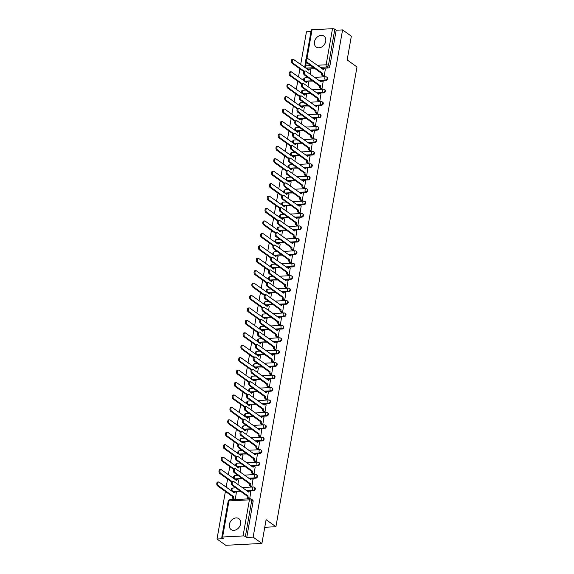 <?xml version="1.0" encoding="UTF-8"?>
<svg xmlns="http://www.w3.org/2000/svg" width="574" height="574" viewBox="0 0 574 574"><rect width="100%" height="100%" fill="white"/><g stroke="black" fill="none" stroke-linecap="round" stroke-linejoin="round"><path stroke-width="0.86" d="M319.288 80.769L325.903 80.425A1.715 1.327 -54.4 0 0 327.632 78.76A1.715 1.327 -54.4 0 0 327.187 77.44L326.699 77.095A1.715 1.327 125.6 0 1 327.144 78.416A1.715 1.327 125.6 0 1 325.422 80.08L318.8 80.425M317.092 93.203L323.714 92.859A1.715 1.327 -54.4 0 0 325.436 91.187A1.715 1.327 -54.4 0 0 324.992 89.867L324.511 89.522A1.715 1.327 125.6 0 1 324.956 90.843A1.715 1.327 125.6 0 1 323.227 92.514L316.611 92.852M314.904 105.63L321.519 105.286A1.715 1.327 -54.4 0 0 323.248 103.621A1.715 1.327 -54.4 0 0 322.803 102.301L322.315 101.95A1.715 1.327 125.6 0 1 322.76 103.27A1.715 1.327 125.6 0 1 321.038 104.942L314.416 105.286M312.708 118.065L319.331 117.72A1.715 1.327 -54.4 0 0 321.053 116.048A1.715 1.327 -54.4 0 0 320.608 114.728L320.127 114.384A1.715 1.327 125.6 0 1 320.572 115.704A1.715 1.327 125.6 0 1 318.843 117.369L312.227 117.713M310.52 130.492L317.135 130.147A1.715 1.327 -54.4 0 0 318.864 128.483A1.715 1.327 -54.4 0 0 318.419 127.163L317.931 126.811A1.715 1.327 125.6 0 1 318.376 128.131A1.715 1.327 125.6 0 1 316.654 129.803L310.032 130.147M308.324 142.919L314.947 142.582A1.715 1.327 -54.4 0 0 316.669 140.91A1.715 1.327 -54.4 0 0 316.224 139.59L315.743 139.245A1.715 1.327 125.6 0 1 316.188 140.565A1.715 1.327 125.6 0 1 314.459 142.23L307.843 142.574M306.136 155.353L312.751 155.009A1.715 1.327 -54.4 0 0 314.48 153.337A1.715 1.327 -54.4 0 0 314.035 152.024L313.548 151.672A1.715 1.327 125.6 0 1 313.992 152.993A1.715 1.327 125.6 0 1 312.27 154.664L305.648 155.002M303.94 167.78L310.563 167.436A1.715 1.327 -54.4 0 0 312.285 165.771A1.715 1.327 -54.4 0 0 311.84 164.451L311.359 164.107A1.715 1.327 125.6 0 1 311.804 165.427A1.715 1.327 125.6 0 1 310.075 167.091L303.459 167.436M301.752 180.214L308.367 179.87A1.715 1.327 -54.4 0 0 310.096 178.198A1.715 1.327 -54.4 0 0 309.651 176.878L309.164 176.534A1.715 1.327 125.6 0 1 309.608 177.854A1.715 1.327 125.6 0 1 307.886 179.518L301.264 179.863M299.563 192.642L306.179 192.297A1.715 1.327 -54.4 0 0 307.901 190.633A1.715 1.327 -54.4 0 0 307.456 189.312L306.975 188.961A1.715 1.327 125.6 0 1 307.42 190.281A1.715 1.327 125.6 0 1 305.691 191.953L299.076 192.297M297.368 205.076L303.983 204.731A1.715 1.327 -54.4 0 0 305.712 203.06A1.715 1.327 -54.4 0 0 305.268 201.739L304.78 201.395A1.715 1.327 125.6 0 1 305.224 202.715A1.715 1.327 125.6 0 1 303.502 204.38L296.88 204.724M295.18 217.503L301.795 217.159A1.715 1.327 -54.4 0 0 303.524 215.494A1.715 1.327 -54.4 0 0 303.072 214.174L302.591 213.822A1.715 1.327 125.6 0 1 303.036 215.142A1.715 1.327 125.6 0 1 301.307 216.814L294.692 217.159M292.984 229.93L299.606 229.593A1.715 1.327 -54.4 0 0 301.328 227.921A1.715 1.327 -54.4 0 0 300.884 226.601L300.396 226.256A1.715 1.327 125.6 0 1 300.848 227.577A1.715 1.327 125.6 0 1 299.119 229.241L292.503 229.586M290.796 242.364L297.411 242.02A1.715 1.327 -54.4 0 0 299.14 240.348A1.715 1.327 -54.4 0 0 298.688 239.028L298.207 238.684A1.715 1.327 125.6 0 1 298.652 240.004A1.715 1.327 125.6 0 1 296.923 241.676L290.308 242.013M288.6 254.791L295.223 254.447A1.715 1.327 -54.4 0 0 296.945 252.782A1.715 1.327 -54.4 0 0 296.5 251.462L296.012 251.118A1.715 1.327 125.6 0 1 296.464 252.431A1.715 1.327 125.6 0 1 294.735 254.103L288.119 254.447M286.412 267.226L293.027 266.881A1.715 1.327 -54.4 0 0 294.756 265.21A1.715 1.327 -54.4 0 0 294.304 263.889L293.823 263.545A1.715 1.327 125.6 0 1 294.268 264.865A1.715 1.327 125.6 0 1 292.546 266.53L285.924 266.874M284.216 279.653L290.839 279.308A1.715 1.327 -54.4 0 0 292.561 277.644A1.715 1.327 -54.4 0 0 292.116 276.324L291.628 275.972A1.715 1.327 125.6 0 1 292.08 277.292A1.715 1.327 125.6 0 1 290.351 278.964L283.735 279.308M282.028 292.08L288.643 291.743A1.715 1.327 -54.4 0 0 290.372 290.071A1.715 1.327 -54.4 0 0 289.927 288.751L289.44 288.406A1.715 1.327 125.6 0 1 289.884 289.727A1.715 1.327 125.6 0 1 288.162 291.391L281.54 291.736M279.832 304.514L286.455 304.17A1.715 1.327 -54.4 0 0 288.177 302.505A1.715 1.327 -54.4 0 0 287.732 301.185L287.251 300.833A1.715 1.327 125.6 0 1 287.696 302.154A1.715 1.327 125.6 0 1 285.967 303.825L279.351 304.17M277.644 316.941L284.259 316.604A1.715 1.327 -54.4 0 0 285.988 314.932A1.715 1.327 -54.4 0 0 285.543 313.612L285.056 313.268A1.715 1.327 125.6 0 1 285.5 314.588A1.715 1.327 125.6 0 1 283.778 316.252L277.156 316.597M275.448 329.376L282.071 329.031A1.715 1.327 -54.4 0 0 283.793 327.359A1.715 1.327 -54.4 0 0 283.348 326.039L282.867 325.695A1.715 1.327 125.6 0 1 283.312 327.015A1.715 1.327 125.6 0 1 281.583 328.687L274.968 329.024M273.26 341.803L279.875 341.458A1.715 1.327 -54.4 0 0 281.604 339.794A1.715 1.327 -54.4 0 0 281.16 338.473L280.672 338.122A1.715 1.327 125.6 0 1 281.117 339.442A1.715 1.327 125.6 0 1 279.394 341.114L272.772 341.458M271.064 354.237L277.687 353.893A1.715 1.327 -54.4 0 0 279.409 352.221A1.715 1.327 -54.4 0 0 278.964 350.901L278.483 350.556A1.715 1.327 125.6 0 1 278.928 351.876A1.715 1.327 125.6 0 1 277.199 353.541L270.584 353.885M268.876 366.664L275.491 366.32A1.715 1.327 -54.4 0 0 277.22 364.655A1.715 1.327 -54.4 0 0 276.776 363.335L276.288 362.983A1.715 1.327 125.6 0 1 276.733 364.303A1.715 1.327 125.6 0 1 275.011 365.975L268.388 366.32M266.68 379.091L273.303 378.754A1.715 1.327 -54.4 0 0 275.025 377.082A1.715 1.327 -54.4 0 0 274.58 375.762L274.099 375.418A1.715 1.327 125.6 0 1 274.544 376.738A1.715 1.327 125.6 0 1 272.815 378.402L266.2 378.747M264.492 391.525L271.107 391.181A1.715 1.327 -54.4 0 0 272.837 389.509A1.715 1.327 -54.4 0 0 272.392 388.196L271.904 387.845A1.715 1.327 125.6 0 1 272.349 389.165A1.715 1.327 125.6 0 1 270.627 390.837L264.004 391.174M262.296 403.953L268.919 403.608A1.715 1.327 -54.4 0 0 270.641 401.944A1.715 1.327 -54.4 0 0 270.196 400.623L269.715 400.279A1.715 1.327 125.6 0 1 270.16 401.599A1.715 1.327 125.6 0 1 268.431 403.264L261.816 403.608M260.108 416.387L266.723 416.042A1.715 1.327 -54.4 0 0 268.453 414.371A1.715 1.327 -54.4 0 0 268.008 413.05L267.52 412.706A1.715 1.327 125.6 0 1 267.965 414.026A1.715 1.327 125.6 0 1 266.243 415.698L259.62 416.035M257.92 428.814L264.535 428.469A1.715 1.327 -54.4 0 0 266.257 426.805A1.715 1.327 -54.4 0 0 265.812 425.485L265.332 425.133A1.715 1.327 125.6 0 1 265.776 426.453A1.715 1.327 125.6 0 1 264.047 428.125L257.432 428.469M255.724 441.248L262.34 440.904A1.715 1.327 -54.4 0 0 264.069 439.232A1.715 1.327 -54.4 0 0 263.624 437.912L263.136 437.567A1.715 1.327 125.6 0 1 263.581 438.888A1.715 1.327 125.6 0 1 261.859 440.552L255.243 440.897M253.536 453.675L260.151 453.331A1.715 1.327 -54.4 0 0 261.88 451.666A1.715 1.327 -54.4 0 0 261.428 450.346L260.948 449.994A1.715 1.327 125.6 0 1 261.392 451.315A1.715 1.327 125.6 0 1 259.663 452.986L253.048 453.331M251.34 466.102L257.963 465.765A1.715 1.327 -54.4 0 0 259.685 464.093A1.715 1.327 -54.4 0 0 259.24 462.773L258.752 462.429A1.715 1.327 125.6 0 1 259.204 463.749A1.715 1.327 125.6 0 1 257.475 465.414L250.86 465.758M249.152 478.537L255.767 478.192A1.715 1.327 -54.4 0 0 257.496 476.52A1.715 1.327 -54.4 0 0 257.044 475.2L256.564 474.856A1.715 1.327 125.6 0 1 257.009 476.176A1.715 1.327 125.6 0 1 255.287 477.848L248.664 478.185M246.956 490.964L253.579 490.619A1.715 1.327 -54.4 0 0 255.301 488.955A1.715 1.327 -54.4 0 0 254.856 487.635L254.368 487.29A1.715 1.327 125.6 0 1 254.82 488.603A1.715 1.327 125.6 0 1 253.091 490.275L246.476 490.619M229.37 524.414A6.694 5.188 -54.4 0 0 231.114 529.565A6.694 5.188 -54.4 0 0 236.797 529.407A6.694 5.188 -54.4 0 0 240.642 523.832A6.694 5.188 -54.4 0 0 238.906 518.688A6.694 5.188 -54.4 0 0 233.223 518.839A6.694 5.188 -54.4 0 0 229.37 524.414M314.459 41.873A6.694 5.188 -54.4 0 0 316.195 47.018A6.694 5.188 -54.4 0 0 321.878 46.867A6.694 5.188 -54.4 0 0 325.731 41.285A6.694 5.188 -54.4 0 0 323.987 36.14A6.694 5.188 -54.4 0 0 318.305 36.291A6.694 5.188 -54.4 0 0 314.459 41.873M310.986 31.541L306.459 31.778L300.676 64.539M299.915 68.851L298.487 76.973M297.727 81.278L296.292 89.4M295.531 93.706L294.103 101.835M293.343 106.14L291.908 114.262M291.154 118.567L289.719 126.696M288.959 131.001L287.524 139.123M286.77 143.428L285.335 151.55M284.575 155.863L283.14 163.985M282.386 168.29L280.951 176.412M280.191 180.717L278.763 188.846M278.003 193.151L276.568 201.273M275.807 205.578L274.379 213.707M273.619 218.012L272.184 226.134M271.423 230.439L269.995 238.562M269.235 242.874L267.8 250.996M267.039 255.301L265.611 263.423M264.851 267.728L263.416 275.857M262.655 280.162L261.227 288.284M260.467 292.589L259.032 300.711M258.271 305.024L256.843 313.146M256.083 317.451L254.648 325.573M253.895 329.878L252.46 338.007M251.699 342.312L250.264 350.434M249.511 354.739L248.076 362.868M247.315 367.173L245.88 375.296M245.127 379.601L243.692 387.723M242.931 392.035L241.496 400.157M240.743 404.462L239.308 412.584M238.547 416.889L237.119 425.018M236.359 429.323L234.924 437.445M234.163 441.75L232.735 449.88M231.975 454.185L230.54 462.307M229.779 466.612L228.352 474.734M227.591 479.046L226.156 487.168M225.395 491.473L217.015 539.022L223.408 538.692L222.045 537.709A1.715 0.567 -170 0 1 221.801 537.336A1.715 0.567 -170 0 1 222.604 537.006L243.053 535.944L249.417 499.846L228.969 500.908L222.604 537.006M261.909 543.427L253.141 537.149L342.578 29.905L351.345 36.184L347.162 59.926L356.985 66.964L275.922 526.717L266.092 519.685L261.909 543.427L225.783 545.3L217.015 539.022M306.143 59L311.237 30.092A1.715 0.567 10 0 1 312.048 29.762L332.497 28.7A1.715 0.567 10 0 1 334.821 29.26L336.185 30.235L329.82 66.333A1.715 1.327 125.6 0 1 328.098 67.997L321.476 68.342M315.162 68.672L307.65 69.059L306.286 68.084A1.715 1.327 125.6 0 1 305.562 67.883L306.932 68.858A1.715 1.327 -54.4 0 0 307.65 69.059M336.185 30.235L342.578 29.905M250.58 498.885A1.715 1.327 125.6 0 1 251.297 499.086A1.715 1.327 125.6 0 1 251.742 500.406L245.378 536.503L246.748 537.479L253.141 537.149M245.378 536.503A1.715 0.567 -170 0 0 243.053 535.944M249.704 498.792L250.809 491.789M235.254 499.545L236.359 492.542M250.795 486.494L251.864 486.53L252.998 479.362M237.909 484.485L238.547 480.108M252.991 474.067L254.052 474.095L255.186 466.935M240.097 472.05L240.743 467.681M255.179 461.632L256.248 461.668L257.382 454.5M242.293 459.623L242.931 455.254M257.374 449.205L258.436 449.234L259.57 442.073M244.481 447.189L245.12 442.819M259.563 436.771L260.632 436.807L261.766 429.639M246.677 434.762L247.315 430.392M261.751 424.344L262.82 424.373L263.954 417.212M248.865 422.335L249.503 417.958M263.947 411.91L265.016 411.945L266.149 404.785M251.053 409.901L251.699 405.531M266.135 399.482L267.204 399.518L268.338 392.351M253.249 397.473L253.887 393.104M268.331 387.055L269.4 387.084L270.533 379.923M255.437 385.039L256.083 380.67M270.519 374.621L271.588 374.657L272.722 367.489M257.633 372.612L258.271 368.243M272.715 362.194L273.784 362.223L274.917 355.062M259.821 360.185L260.467 355.808M274.903 349.76L275.972 349.796L277.106 342.628M262.017 347.751L262.655 343.381M277.099 337.333L278.168 337.368L279.301 330.201M264.205 335.324L264.851 330.947M279.287 324.906L280.356 324.934L281.49 317.774M266.401 322.889L267.039 318.52M281.482 312.471L282.552 312.507L283.685 305.339M268.589 310.462L269.235 306.093M283.671 300.044L284.74 300.073L285.874 292.912M270.784 298.028L271.423 293.658M285.866 287.61L286.935 287.646L288.069 280.478M272.973 285.601L273.619 281.231M288.055 275.183L289.124 275.211L290.257 268.051M275.168 273.174L275.807 268.797M290.25 262.748L291.312 262.784L292.453 255.617M277.357 260.74L278.003 256.37M292.439 250.321L293.508 250.357L294.641 243.189M279.552 248.312L280.191 243.936M294.634 237.894L295.696 237.923L296.83 230.762M281.741 235.878L282.379 231.509M296.823 225.46L297.892 225.496L299.025 218.328M283.936 223.451L284.575 219.081M299.018 213.033L300.08 213.062L301.214 205.901M286.125 211.017L286.763 206.647M301.207 200.599L302.276 200.635L303.409 193.467M288.32 198.59L288.959 194.22M303.395 188.172L304.464 188.2L305.598 181.04M290.509 186.163L291.147 181.786M305.59 175.737L306.659 175.773L307.793 168.613M292.697 173.728L293.343 169.359M307.779 163.31L308.848 163.346L309.982 156.178M294.892 161.301L295.531 156.932M309.974 150.883L311.043 150.912L312.177 143.751M297.081 148.867L297.727 144.497M312.163 138.449L313.232 138.485L314.365 131.317M299.276 136.44L299.915 132.07M314.358 126.022L315.427 126.05L316.561 118.89M301.465 124.013L302.111 119.636M316.547 113.587L317.616 113.623L318.749 106.455M303.66 111.578L304.299 107.209M318.742 101.16L319.811 101.196L320.945 94.028M305.849 99.151L306.494 94.775M320.931 88.733L322 88.762L323.133 81.601M308.044 86.717L308.683 82.347M323.126 76.299L324.195 76.335L325.329 69.167M312.974 81.099L304.973 81.142A1.715 1.327 125.6 0 1 304.256 80.941L304.737 81.293A1.715 1.327 -54.4 0 0 305.454 81.486M310.778 93.526L302.778 93.569A1.715 1.327 125.6 0 1 302.06 93.375L302.548 93.72A1.715 1.327 -54.4 0 0 303.266 93.921M308.59 105.96L300.589 106.003A1.715 1.327 125.6 0 1 299.872 105.803L300.353 106.147A1.715 1.327 -54.4 0 0 301.07 106.348M306.394 118.388L298.394 118.431A1.715 1.327 125.6 0 1 297.676 118.23L298.164 118.581A1.715 1.327 -54.4 0 0 298.882 118.782M304.206 130.822L296.206 130.865A1.715 1.327 125.6 0 1 295.488 130.664L295.969 131.008A1.715 1.327 -54.4 0 0 296.693 131.209M302.01 143.249L294.01 143.292A1.715 1.327 125.6 0 1 293.292 143.091L293.78 143.443A1.715 1.327 -54.4 0 0 294.498 143.636M299.822 155.676L291.822 155.719A1.715 1.327 125.6 0 1 291.104 155.525L291.592 155.87A1.715 1.327 -54.4 0 0 292.31 156.071M297.626 168.11L289.633 168.153A1.715 1.327 125.6 0 1 288.909 167.952L289.396 168.304A1.715 1.327 -54.4 0 0 290.114 168.498M295.438 180.537L287.438 180.58A1.715 1.327 125.6 0 1 286.72 180.387L287.208 180.731A1.715 1.327 -54.4 0 0 287.926 180.932M293.249 192.972L285.249 193.015A1.715 1.327 125.6 0 1 284.532 192.814L285.013 193.158A1.715 1.327 -54.4 0 0 285.73 193.359M291.054 205.399L283.054 205.442A1.715 1.327 125.6 0 1 282.336 205.241L282.824 205.592A1.715 1.327 -54.4 0 0 283.542 205.786M288.866 217.833L280.865 217.876A1.715 1.327 125.6 0 1 280.148 217.675L280.629 218.02A1.715 1.327 -54.4 0 0 281.346 218.22M286.67 230.26L278.67 230.303A1.715 1.327 125.6 0 1 277.952 230.102L278.44 230.454A1.715 1.327 -54.4 0 0 279.158 230.648M284.482 242.687L276.481 242.73A1.715 1.327 125.6 0 1 275.764 242.537L276.245 242.881A1.715 1.327 -54.4 0 0 276.962 243.082M282.286 255.121L274.286 255.165A1.715 1.327 125.6 0 1 273.568 254.964L274.056 255.308A1.715 1.327 -54.4 0 0 274.774 255.509M280.098 267.549L272.098 267.592A1.715 1.327 125.6 0 1 271.38 267.398L271.861 267.742A1.715 1.327 -54.4 0 0 272.578 267.943M277.902 279.983L269.902 280.026A1.715 1.327 125.6 0 1 269.184 279.825L269.672 280.169A1.715 1.327 -54.4 0 0 270.39 280.37M275.714 292.41L267.714 292.453A1.715 1.327 125.6 0 1 266.996 292.252L267.477 292.604A1.715 1.327 -54.4 0 0 268.194 292.797M273.518 304.844L265.518 304.88A1.715 1.327 125.6 0 1 264.801 304.686L265.288 305.031A1.715 1.327 -54.4 0 0 266.006 305.232M271.33 317.271L263.33 317.314A1.715 1.327 125.6 0 1 262.612 317.113L263.093 317.465A1.715 1.327 -54.4 0 0 263.81 317.659M269.134 329.698L261.134 329.741A1.715 1.327 125.6 0 1 260.417 329.548L260.905 329.892A1.715 1.327 -54.4 0 0 261.622 330.093M266.946 342.133L258.946 342.176A1.715 1.327 125.6 0 1 258.228 341.975L258.709 342.319A1.715 1.327 -54.4 0 0 259.426 342.52M264.75 354.56L256.75 354.603A1.715 1.327 125.6 0 1 256.033 354.402L256.521 354.754A1.715 1.327 -54.4 0 0 257.238 354.954M262.562 366.994L254.562 367.037A1.715 1.327 125.6 0 1 253.844 366.836L254.325 367.181A1.715 1.327 -54.4 0 0 255.05 367.382M260.366 379.421L252.373 379.464A1.715 1.327 125.6 0 1 251.649 379.263L252.137 379.615A1.715 1.327 -54.4 0 0 252.854 379.809M258.178 391.848L250.178 391.891A1.715 1.327 125.6 0 1 249.46 391.698L249.948 392.042A1.715 1.327 -54.4 0 0 250.666 392.243M255.982 404.283L247.99 404.326A1.715 1.327 125.6 0 1 247.272 404.125L247.753 404.476A1.715 1.327 -54.4 0 0 248.47 404.67M253.794 416.71L245.794 416.753A1.715 1.327 125.6 0 1 245.076 416.559L245.564 416.903A1.715 1.327 -54.4 0 0 246.282 417.104M251.606 429.144L243.606 429.187A1.715 1.327 125.6 0 1 242.888 428.986L243.369 429.33A1.715 1.327 -54.4 0 0 244.086 429.531M249.41 441.571L241.41 441.614A1.715 1.327 125.6 0 1 240.693 441.413L241.18 441.765A1.715 1.327 -54.4 0 0 241.898 441.958M247.222 454.005L239.222 454.048A1.715 1.327 125.6 0 1 238.504 453.847L238.985 454.192A1.715 1.327 -54.4 0 0 239.702 454.393M245.026 466.432L237.026 466.475A1.715 1.327 125.6 0 1 236.309 466.275L236.797 466.626A1.715 1.327 -54.4 0 0 237.514 466.82M242.838 478.86L234.838 478.903A1.715 1.327 125.6 0 1 234.12 478.709L234.601 479.053A1.715 1.327 -54.4 0 0 235.318 479.254M240.642 491.294L232.642 491.337A1.715 1.327 125.6 0 1 231.925 491.136L232.413 491.48A1.715 1.327 -54.4 0 0 233.13 491.681M264.75 527.298L275.922 526.717M310.233 74.29L310.878 69.92M246.748 537.479L253.112 501.382A1.715 1.327 -54.4 0 0 252.66 500.062L251.297 499.086A1.715 1.715 0 0 0 250.214 498.77L229.765 499.825A1.715 1.715 0 0 0 228.165 501.246L221.801 537.336M250.924 491.875L249.934 491.165A1.715 0.918 87 0 0 249.561 491.05A1.715 0.918 87 0 0 248.772 492.126L233.546 481.364A1.973 1.062 87 0 0 233.123 481.227A1.973 1.062 87 0 0 232.169 482.856A1.973 1.062 87 0 0 232.901 485.03L248.083 496.036A1.715 0.918 87 0 0 248.678 498.261L247.746 498.304A1.715 0.918 -93 0 1 247.143 496.079L231.961 485.073A1.973 1.062 -93 0 1 231.229 482.899A1.973 1.062 -93 0 1 232.183 481.27L233.123 481.227M248.506 498.856L247.746 498.304M247.968 491.688A1.715 0.918 -93 0 1 248.621 491.093L249.561 491.05M249.446 498.806L248.678 498.261M248.104 495.914L247.164 495.965M234.056 499.602L233.295 499.057A1.715 0.918 -93 0 1 232.692 496.833L233.632 496.783A1.715 0.918 87 0 0 234.235 499.007L234.996 499.559M236.474 492.621L235.483 491.918A1.715 0.918 87 0 0 235.11 491.796A1.715 0.918 87 0 0 234.321 492.879L219.096 482.11A1.973 1.062 87 0 0 218.672 481.973A1.973 1.062 87 0 0 217.718 483.602A1.973 1.062 87 0 0 218.45 485.776L233.654 496.661M232.714 496.711L217.51 485.826A1.973 1.062 -93 0 1 216.778 483.652A1.973 1.062 -93 0 1 217.733 482.024L218.672 481.973M233.518 492.442A1.715 0.918 -93 0 1 234.17 491.846L235.11 491.796M253.112 479.448L252.122 478.738A1.715 0.918 87 0 0 251.756 478.616A1.715 0.918 87 0 0 250.96 479.699L235.742 468.929A1.973 1.062 87 0 0 235.318 468.793A1.973 1.062 87 0 0 234.357 470.422A1.973 1.062 87 0 0 235.096 472.596L250.271 483.602A1.715 0.918 87 0 0 250.874 485.826L249.934 485.877A1.715 0.918 -93 0 1 249.331 483.652L234.156 472.646A1.973 1.062 -93 0 1 233.424 470.472A1.973 1.062 -93 0 1 234.379 468.843L235.318 468.793M250.91 486.573L249.934 485.877M250.164 479.261A1.715 0.918 -93 0 1 250.816 478.666L251.756 478.616M251.85 486.53L250.874 485.826M250.293 483.48L249.353 483.53M255.308 467.014L254.318 466.303A1.715 0.918 87 0 0 253.945 466.188A1.715 0.918 87 0 0 253.156 467.272L237.93 456.502A1.973 1.062 87 0 0 237.507 456.366A1.973 1.062 87 0 0 236.553 457.995A1.973 1.062 87 0 0 237.284 460.169L252.467 471.175A1.715 0.918 87 0 0 253.062 473.399L252.129 473.45A1.715 0.918 -93 0 1 251.527 471.225L236.344 460.219A1.973 1.062 -93 0 1 235.613 458.038A1.973 1.062 -93 0 1 236.567 456.416L237.507 456.366M253.105 474.146L252.129 473.45M252.352 466.834A1.715 0.918 -93 0 1 253.005 466.239L253.945 466.188M254.045 474.095L253.062 473.399M252.488 471.053L251.548 471.103M257.496 454.586L256.506 453.876A1.715 0.918 87 0 0 256.14 453.754A1.715 0.918 87 0 0 255.344 454.838L240.126 444.075A1.973 1.062 87 0 0 239.702 443.932A1.973 1.062 87 0 0 238.741 445.56A1.973 1.062 87 0 0 239.48 447.734L254.655 458.741A1.715 0.918 87 0 0 255.258 460.965L254.318 461.015A1.715 0.918 -93 0 1 253.715 458.791L238.54 447.785A1.973 1.062 -93 0 1 237.801 445.611A1.973 1.062 -93 0 1 238.762 443.982L239.702 443.932M255.294 461.718L254.318 461.015M254.547 454.4A1.715 0.918 -93 0 1 255.2 453.804L256.14 453.754M256.234 461.668L255.258 460.965M254.677 458.626L253.737 458.669M238.662 480.194L237.672 479.484A1.715 0.918 87 0 0 237.306 479.369A1.715 0.918 87 0 0 236.51 480.445L221.291 469.683A1.973 1.062 87 0 0 220.868 469.546A1.973 1.062 87 0 0 219.907 471.175A1.973 1.062 87 0 0 220.646 473.349L231.867 481.385M231.494 481.837L219.706 473.392A1.973 1.062 -93 0 1 218.974 471.218A1.973 1.062 -93 0 1 219.928 469.589L220.868 469.546M235.713 480.007A1.715 0.918 -93 0 1 236.366 479.412L237.306 479.369M240.858 467.767L239.867 467.057A1.715 0.918 87 0 0 239.494 466.935A1.715 0.918 87 0 0 238.705 468.018L223.48 457.248A1.973 1.062 87 0 0 223.056 457.112A1.973 1.062 87 0 0 222.102 458.741A1.973 1.062 87 0 0 222.834 460.915L234.056 468.951M233.683 469.41L221.894 460.965A1.973 1.062 -93 0 1 221.162 458.791A1.973 1.062 -93 0 1 222.116 457.162L223.056 457.112M237.901 467.58A1.715 0.918 -93 0 1 238.554 466.985L239.494 466.935M243.046 455.333L242.056 454.622A1.715 0.918 87 0 0 241.69 454.508A1.715 0.918 87 0 0 240.893 455.591L225.675 444.821A1.973 1.062 87 0 0 225.252 444.685A1.973 1.062 87 0 0 224.291 446.314A1.973 1.062 87 0 0 225.03 448.488L236.251 456.524M235.878 456.976L224.09 448.538A1.973 1.062 -93 0 1 223.358 446.357A1.973 1.062 -93 0 1 224.312 444.735L225.252 444.685M240.097 455.153A1.715 0.918 -93 0 1 240.75 454.558L241.69 454.508M259.685 442.152L258.702 441.449A1.715 0.918 87 0 0 258.329 441.327A1.715 0.918 87 0 0 257.539 442.411L242.314 431.641A1.973 1.062 87 0 0 241.891 431.505A1.973 1.062 87 0 0 240.937 433.133A1.973 1.062 87 0 0 241.668 435.307L256.851 446.314A1.715 0.918 87 0 0 257.446 448.538L256.506 448.588A1.715 0.918 -93 0 1 255.911 446.364L240.728 435.357A1.973 1.062 -93 0 1 239.997 433.183A1.973 1.062 -93 0 1 240.951 431.555L241.891 431.505M257.489 449.284L256.506 448.588M256.736 441.973A1.715 0.918 -93 0 1 257.389 441.377L258.329 441.327M258.422 449.234L257.446 448.538M256.872 446.192L255.932 446.242M261.88 429.725L260.89 429.015A1.715 0.918 87 0 0 260.524 428.893A1.715 0.918 87 0 0 259.728 429.976L244.51 419.214A1.973 1.062 87 0 0 244.086 419.077A1.973 1.062 87 0 0 243.125 420.699A1.973 1.062 87 0 0 243.864 422.88L259.039 433.879A1.715 0.918 87 0 0 259.642 436.111L258.702 436.154A1.715 0.918 -93 0 1 258.099 433.93L242.924 422.923A1.973 1.062 -93 0 1 242.185 420.749A1.973 1.062 -93 0 1 243.146 419.12L244.086 419.077M259.678 436.857L258.702 436.154M258.931 429.539A1.715 0.918 -93 0 1 259.584 428.943L260.524 428.893M260.618 436.807L259.642 436.111M259.061 433.765L258.121 433.815M245.234 442.906L244.251 442.195A1.715 0.918 87 0 0 243.878 442.073A1.715 0.918 87 0 0 243.089 443.157L227.864 432.394A1.973 1.062 87 0 0 227.44 432.251A1.973 1.062 87 0 0 226.486 433.879A1.973 1.062 87 0 0 227.218 436.053L238.44 444.097M238.067 444.549L226.278 436.104A1.973 1.062 -93 0 1 225.546 433.93A1.973 1.062 -93 0 1 226.5 432.301L227.44 432.251M242.285 442.719A1.715 0.918 -93 0 1 242.938 442.124L243.878 442.073M247.43 430.471L246.44 429.768A1.715 0.918 87 0 0 246.074 429.646A1.715 0.918 87 0 0 245.277 430.73L230.059 419.96A1.973 1.062 87 0 0 229.636 419.824A1.973 1.062 87 0 0 228.674 421.452A1.973 1.062 87 0 0 229.413 423.626L240.635 431.662M240.262 432.114L228.474 423.677A1.973 1.062 -93 0 1 227.734 421.503A1.973 1.062 -93 0 1 228.696 419.874L229.636 419.824M244.481 430.292A1.715 0.918 -93 0 1 245.134 429.696L246.074 429.646M264.069 417.291L263.086 416.588A1.715 0.918 87 0 0 262.713 416.466A1.715 0.918 87 0 0 261.923 417.549L246.698 406.779A1.973 1.062 87 0 0 246.275 406.643A1.973 1.062 87 0 0 245.32 408.272A1.973 1.062 87 0 0 246.052 410.446L261.235 421.452A1.715 0.918 87 0 0 261.83 423.677L260.89 423.727A1.715 0.918 -93 0 1 260.295 421.503L245.112 410.496A1.973 1.062 -93 0 1 244.381 408.322A1.973 1.062 -93 0 1 245.335 406.693L246.275 406.643M261.873 424.423L260.89 423.727M261.12 417.111A1.715 0.918 -93 0 1 261.773 416.516L262.713 416.466M262.806 424.38L261.83 423.677M261.256 421.33L260.316 421.381M266.264 404.864L265.274 404.153A1.715 0.918 87 0 0 264.908 404.039A1.715 0.918 87 0 0 264.112 405.115L248.894 394.352A1.973 1.062 87 0 0 248.463 394.216A1.973 1.062 87 0 0 247.509 395.845A1.973 1.062 87 0 0 248.248 398.019L263.423 409.025A1.715 0.918 87 0 0 264.026 411.249L263.086 411.293A1.715 0.918 -93 0 1 262.483 409.068L247.308 398.062A1.973 1.062 -93 0 1 246.569 395.888A1.973 1.062 -93 0 1 247.53 394.259L248.463 394.216M264.062 411.996L263.086 411.293M263.315 404.677A1.715 0.918 -93 0 1 263.968 404.082L264.908 404.039M265.001 411.945L264.026 411.249M263.444 408.903L262.505 408.953M268.453 392.437L267.47 391.726A1.715 0.918 87 0 0 267.097 391.604A1.715 0.918 87 0 0 266.307 392.688L251.082 381.918A1.973 1.062 87 0 0 250.659 381.782A1.973 1.062 87 0 0 249.704 383.41A1.973 1.062 87 0 0 250.436 385.584L265.618 396.591A1.715 0.918 87 0 0 266.214 398.815L265.274 398.865A1.715 0.918 -93 0 1 264.679 396.641L249.496 385.635A1.973 1.062 -93 0 1 248.764 383.461A1.973 1.062 -93 0 1 249.719 381.832L250.659 381.782M266.25 399.569L265.274 398.865M265.504 392.25A1.715 0.918 -93 0 1 266.157 391.655L267.097 391.604M267.19 399.518L266.214 398.815M265.64 396.476L264.7 396.519M270.648 380.002L269.658 379.292A1.715 0.918 87 0 0 269.285 379.177A1.715 0.918 87 0 0 268.496 380.261L253.278 369.491A1.973 1.062 87 0 0 252.847 369.355A1.973 1.062 87 0 0 251.893 370.983A1.973 1.062 87 0 0 252.632 373.157L267.807 384.164A1.715 0.918 87 0 0 268.41 386.388L267.47 386.438A1.715 0.918 -93 0 1 266.867 384.214L251.692 373.208A1.973 1.062 -93 0 1 250.953 371.034A1.973 1.062 -93 0 1 251.907 369.405L252.847 369.355M268.445 387.134L267.47 386.438M267.699 379.823A1.715 0.918 -93 0 1 268.352 379.227L269.285 379.177M269.385 387.084L268.41 386.388M267.828 384.042L266.888 384.092M272.837 367.575L271.846 366.865A1.715 0.918 87 0 0 271.48 366.743A1.715 0.918 87 0 0 270.691 367.826L255.466 357.064A1.973 1.062 87 0 0 255.043 356.92A1.973 1.062 87 0 0 254.088 358.549A1.973 1.062 87 0 0 254.82 360.723L270.002 371.73A1.715 0.918 87 0 0 270.598 373.954L269.658 374.004A1.715 0.918 -93 0 1 269.062 371.78L253.88 360.773A1.973 1.062 -93 0 1 253.148 358.599A1.973 1.062 -93 0 1 254.103 356.971L255.043 356.92M270.634 374.707L269.658 374.004M269.888 367.389A1.715 0.918 -93 0 1 270.541 366.793L271.48 366.743M271.574 374.657L270.598 373.954M270.017 371.615L269.084 371.658M275.032 355.141L274.042 354.438A1.715 0.918 87 0 0 273.669 354.316A1.715 0.918 87 0 0 272.88 355.399L257.661 344.63A1.973 1.062 87 0 0 257.231 344.493A1.973 1.062 87 0 0 256.277 346.122A1.973 1.062 87 0 0 257.016 348.296L272.191 359.302A1.715 0.918 87 0 0 272.793 361.527L271.854 361.577A1.715 0.918 -93 0 1 271.251 359.353L256.076 348.346A1.973 1.062 -93 0 1 255.337 346.172A1.973 1.062 -93 0 1 256.291 344.543L257.231 344.493M272.829 362.273L271.854 361.577M272.083 354.962A1.715 0.918 -93 0 1 272.729 354.366L273.669 354.316M273.769 362.223L272.793 361.527M272.212 359.181L271.272 359.231M277.22 342.714L276.23 342.004A1.715 0.918 87 0 0 275.864 341.889A1.715 0.918 87 0 0 275.068 342.965L259.85 332.202A1.973 1.062 87 0 0 259.426 332.066A1.973 1.062 87 0 0 258.472 333.688A1.973 1.062 87 0 0 259.204 335.869L274.386 346.875A1.715 0.918 87 0 0 274.982 349.1L274.042 349.143A1.715 0.918 -93 0 1 273.446 346.918L258.264 335.912A1.973 1.062 -93 0 1 257.532 333.738A1.973 1.062 -93 0 1 258.487 332.109L259.426 332.066M275.018 349.846L274.042 349.143M274.272 342.527A1.715 0.918 -93 0 1 274.924 341.932L275.864 341.889M275.958 349.796L274.982 349.1M274.401 346.753L273.468 346.804M279.416 330.28L278.426 329.576A1.715 0.918 87 0 0 278.053 329.454A1.715 0.918 87 0 0 277.264 330.538L262.045 319.768A1.973 1.062 87 0 0 261.615 319.632A1.973 1.062 87 0 0 260.661 321.261A1.973 1.062 87 0 0 261.392 323.435L276.575 334.441A1.715 0.918 87 0 0 277.177 336.665L276.238 336.716A1.715 0.918 -93 0 1 275.635 334.491L260.46 323.485A1.973 1.062 -93 0 1 259.721 321.311A1.973 1.062 -93 0 1 260.675 319.682L261.615 319.632M277.213 337.412L276.238 336.716M276.467 330.1A1.715 0.918 -93 0 1 277.113 329.505L278.053 329.454M278.153 337.368L277.177 336.665M276.596 334.319L275.656 334.369M249.618 418.044L248.635 417.334A1.715 0.918 87 0 0 248.262 417.212A1.715 0.918 87 0 0 247.473 418.295L232.248 407.533A1.973 1.062 87 0 0 231.824 407.397A1.973 1.062 87 0 0 230.87 409.018A1.973 1.062 87 0 0 231.602 411.199L242.824 419.235M242.45 419.687L230.662 411.242A1.973 1.062 -93 0 1 229.93 409.068A1.973 1.062 -93 0 1 230.884 407.44L231.824 407.397M246.669 417.858A1.715 0.918 -93 0 1 247.322 417.262L248.262 417.212M251.814 405.61L250.824 404.907A1.715 0.918 87 0 0 250.458 404.785A1.715 0.918 87 0 0 249.661 405.868L234.443 395.099A1.973 1.062 87 0 0 234.013 394.962A1.973 1.062 87 0 0 233.058 396.591A1.973 1.062 87 0 0 233.797 398.765L245.019 406.801M244.639 407.253L232.857 398.815A1.973 1.062 -93 0 1 232.118 396.641A1.973 1.062 -93 0 1 233.08 395.012L234.013 394.962M248.865 405.431A1.715 0.918 -93 0 1 249.518 404.835L250.458 404.785M254.002 393.183L253.019 392.473A1.715 0.918 87 0 0 252.646 392.358A1.715 0.918 87 0 0 251.857 393.434L236.632 382.671A1.973 1.062 87 0 0 236.208 382.535A1.973 1.062 87 0 0 235.254 384.164A1.973 1.062 87 0 0 235.986 386.338L247.207 394.374M246.834 394.826L235.046 386.388A1.973 1.062 -93 0 1 234.314 384.207A1.973 1.062 -93 0 1 235.268 382.578L236.208 382.535M251.053 392.996A1.715 0.918 -93 0 1 251.706 392.401L252.646 392.358M256.198 380.756L255.208 380.045A1.715 0.918 87 0 0 254.834 379.923A1.715 0.918 87 0 0 254.045 381.007L238.827 370.237A1.973 1.062 87 0 0 238.397 370.101A1.973 1.062 87 0 0 237.442 371.73A1.973 1.062 87 0 0 238.181 373.904L249.403 381.94M249.023 382.399L237.241 373.954A1.973 1.062 -93 0 1 236.502 371.78A1.973 1.062 -93 0 1 237.464 370.151L238.397 370.101M253.249 380.569A1.715 0.918 -93 0 1 253.902 379.974L254.834 379.923M258.386 368.321L257.403 367.611A1.715 0.918 87 0 0 257.03 367.496A1.715 0.918 87 0 0 256.241 368.58L241.015 357.81A1.973 1.062 87 0 0 240.592 357.674A1.973 1.062 87 0 0 239.638 359.302A1.973 1.062 87 0 0 240.37 361.477L251.591 369.512M251.218 369.965L239.43 361.527A1.973 1.062 -93 0 1 238.698 359.353A1.973 1.062 -93 0 1 239.652 357.724L240.592 357.674M255.437 368.142A1.715 0.918 -93 0 1 256.09 367.547L257.03 367.496M260.582 355.894L259.591 355.184A1.715 0.918 87 0 0 259.218 355.062A1.715 0.918 87 0 0 258.429 356.145L243.211 345.383A1.973 1.062 87 0 0 242.78 345.239A1.973 1.062 87 0 0 241.826 346.868A1.973 1.062 87 0 0 242.565 349.042L253.787 357.085M253.407 357.537L241.625 349.092A1.973 1.062 -93 0 1 240.886 346.918A1.973 1.062 -93 0 1 241.841 345.29L242.78 345.239M257.633 355.708A1.715 0.918 -93 0 1 258.286 355.112L259.218 355.062M262.77 343.46L261.78 342.757A1.715 0.918 87 0 0 261.414 342.635A1.715 0.918 87 0 0 260.618 343.718L245.399 332.949A1.973 1.062 87 0 0 244.976 332.812A1.973 1.062 87 0 0 244.022 334.441A1.973 1.062 87 0 0 244.754 336.615L255.975 344.651M255.602 345.103L243.814 336.665A1.973 1.062 -93 0 1 243.082 334.491A1.973 1.062 -93 0 1 244.036 332.863L244.976 332.812M259.821 343.281A1.715 0.918 -93 0 1 260.474 342.685L261.414 342.635M264.966 331.033L263.975 330.323A1.715 0.918 87 0 0 263.602 330.208A1.715 0.918 87 0 0 262.813 331.284L247.595 320.522A1.973 1.062 87 0 0 247.164 320.385A1.973 1.062 87 0 0 246.21 322.007A1.973 1.062 87 0 0 246.949 324.188L258.171 332.224M257.791 332.676L246.009 324.231A1.973 1.062 -93 0 1 245.27 322.057A1.973 1.062 -93 0 1 246.224 320.428L247.164 320.385M262.017 330.846A1.715 0.918 -93 0 1 262.662 330.251L263.602 330.208M281.604 317.853L280.614 317.142A1.715 0.918 87 0 0 280.248 317.027A1.715 0.918 87 0 0 279.452 318.111L264.234 307.341A1.973 1.062 87 0 0 263.81 307.205A1.973 1.062 87 0 0 262.856 308.834A1.973 1.062 87 0 0 263.588 311.008L278.763 322.014A1.715 0.918 87 0 0 279.366 324.238L278.426 324.288A1.715 0.918 -93 0 1 277.83 322.057L262.648 311.058A1.973 1.062 -93 0 1 261.916 308.877A1.973 1.062 -93 0 1 262.87 307.255L263.81 307.205M279.402 324.984L278.426 324.288M278.655 317.673A1.715 0.918 -93 0 1 279.308 317.07L280.248 317.027M280.342 324.934L279.366 324.238M278.785 321.892L277.845 321.942M283.8 305.425L282.81 304.715A1.715 0.918 87 0 0 282.437 304.593A1.715 0.918 87 0 0 281.647 305.677L266.429 294.907A1.973 1.062 87 0 0 265.999 294.771A1.973 1.062 87 0 0 265.044 296.399A1.973 1.062 87 0 0 265.776 298.573L280.959 309.58A1.715 0.918 87 0 0 281.561 311.804L280.621 311.854A1.715 0.918 -93 0 1 280.019 309.63L264.844 298.623A1.973 1.062 -93 0 1 264.105 296.449A1.973 1.062 -93 0 1 265.059 294.821L265.999 294.771M281.597 312.557L280.621 311.854M280.851 305.239A1.715 0.918 -93 0 1 281.497 304.643L282.437 304.593M282.537 312.507L281.561 311.804M280.98 309.465L280.04 309.508M285.988 292.991L284.998 292.288A1.715 0.918 87 0 0 284.632 292.166A1.715 0.918 87 0 0 283.836 293.249L268.618 282.48A1.973 1.062 87 0 0 268.194 282.343A1.973 1.062 87 0 0 267.24 283.972A1.973 1.062 87 0 0 267.972 286.146L283.147 297.153A1.715 0.918 87 0 0 283.75 299.377L282.81 299.427A1.715 0.918 -93 0 1 282.207 297.203L267.032 286.196A1.973 1.062 -93 0 1 266.3 284.022A1.973 1.062 -93 0 1 267.254 282.394L268.194 282.343M283.786 300.123L282.81 299.427M283.039 292.812A1.715 0.918 -93 0 1 283.692 292.216L284.632 292.166M284.726 300.073L283.75 299.377M283.169 297.031L282.229 297.081M288.184 280.564L287.194 279.854A1.715 0.918 87 0 0 286.821 279.732A1.715 0.918 87 0 0 286.031 280.815L270.806 270.053A1.973 1.062 87 0 0 270.383 269.909A1.973 1.062 87 0 0 269.428 271.538A1.973 1.062 87 0 0 270.16 273.712L285.343 284.718A1.715 0.918 87 0 0 285.945 286.943L285.005 286.993A1.715 0.918 -93 0 1 284.403 284.769L269.22 273.762A1.973 1.062 -93 0 1 268.488 271.588A1.973 1.062 -93 0 1 269.443 269.959L270.383 269.909M285.981 287.696L285.005 286.993M285.228 280.377A1.715 0.918 -93 0 1 285.881 279.782L286.821 279.732M286.921 287.646L285.945 286.943M285.364 284.604L284.424 284.654M290.372 268.13L289.382 267.427A1.715 0.918 87 0 0 289.016 267.305A1.715 0.918 87 0 0 288.22 268.388L273.002 257.618A1.973 1.062 87 0 0 272.578 257.482A1.973 1.062 87 0 0 271.617 259.111A1.973 1.062 87 0 0 272.356 261.285L287.531 272.291A1.715 0.918 87 0 0 288.134 274.516L287.194 274.566A1.715 0.918 -93 0 1 286.591 272.341L271.416 261.335A1.973 1.062 -93 0 1 270.684 259.161A1.973 1.062 -93 0 1 271.638 257.532L272.578 257.482M288.17 275.262L287.194 274.566M287.423 267.95A1.715 0.918 -93 0 1 288.076 267.355L289.016 267.305M289.109 275.219L288.134 274.516M287.552 272.169L286.613 272.219M292.568 255.703L291.578 254.992A1.715 0.918 87 0 0 291.205 254.878A1.715 0.918 87 0 0 290.415 255.954L275.19 245.191A1.973 1.062 87 0 0 274.767 245.055A1.973 1.062 87 0 0 273.812 246.684A1.973 1.062 87 0 0 274.544 248.858L289.727 259.864A1.715 0.918 87 0 0 290.322 262.088L289.389 262.131A1.715 0.918 -93 0 1 288.787 259.907L273.604 248.901A1.973 1.062 -93 0 1 272.872 246.727A1.973 1.062 -93 0 1 273.827 245.098L274.767 245.055M290.365 262.835L289.389 262.131M289.612 255.516A1.715 0.918 -93 0 1 290.265 254.921L291.205 254.878M291.305 262.784L290.322 262.088M289.748 259.742L288.808 259.792M294.756 243.276L293.766 242.565A1.715 0.918 87 0 0 293.4 242.443A1.715 0.918 87 0 0 292.604 243.527L277.386 232.757A1.973 1.062 87 0 0 276.962 232.621A1.973 1.062 87 0 0 276.001 234.249A1.973 1.062 87 0 0 276.74 236.423L291.915 247.43A1.715 0.918 87 0 0 292.518 249.654L291.578 249.704A1.715 0.918 -93 0 1 290.975 247.48L275.8 236.474A1.973 1.062 -93 0 1 275.068 234.3A1.973 1.062 -93 0 1 276.022 232.671L276.962 232.621M292.553 250.4L291.578 249.704M291.807 243.089A1.715 0.918 -93 0 1 292.46 242.493L293.4 242.443M293.493 250.357L292.518 249.654M291.936 247.308L290.996 247.358M296.945 230.841L295.962 230.131A1.715 0.918 87 0 0 295.588 230.016A1.715 0.918 87 0 0 294.799 231.1L279.574 220.33A1.973 1.062 87 0 0 279.151 220.194A1.973 1.062 87 0 0 278.196 221.822A1.973 1.062 87 0 0 278.928 223.996L294.11 235.003A1.715 0.918 87 0 0 294.706 237.227L293.766 237.277A1.715 0.918 -93 0 1 293.171 235.046L277.988 224.047A1.973 1.062 -93 0 1 277.256 221.865A1.973 1.062 -93 0 1 278.211 220.244L279.151 220.194M294.749 237.973L293.766 237.277M293.996 230.662A1.715 0.918 -93 0 1 294.649 230.059L295.588 230.016M295.689 237.923L294.706 237.227M294.132 234.881L293.192 234.931M299.14 218.414L298.15 217.704A1.715 0.918 87 0 0 297.784 217.582A1.715 0.918 87 0 0 296.988 218.665L281.769 207.903A1.973 1.062 87 0 0 281.346 207.759A1.973 1.062 87 0 0 280.385 209.388A1.973 1.062 87 0 0 281.124 211.562L296.299 222.569A1.715 0.918 87 0 0 296.901 224.793L295.962 224.843A1.715 0.918 -93 0 1 295.359 222.619L280.184 211.612A1.973 1.062 -93 0 1 279.445 209.438A1.973 1.062 -93 0 1 280.406 207.81L281.346 207.759M296.937 225.546L295.962 224.843M296.191 218.228A1.715 0.918 -93 0 1 296.844 217.632L297.784 217.582M297.877 225.496L296.901 224.793M296.32 222.454L295.38 222.497M301.328 205.98L300.346 205.277A1.715 0.918 87 0 0 299.972 205.155A1.715 0.918 87 0 0 299.183 206.238L283.958 195.469A1.973 1.062 87 0 0 283.534 195.332A1.973 1.062 87 0 0 282.58 196.961A1.973 1.062 87 0 0 283.312 199.135L298.494 210.141A1.715 0.918 87 0 0 299.09 212.366L298.15 212.416A1.715 0.918 -93 0 1 297.554 210.192L282.372 199.185A1.973 1.062 -93 0 1 281.64 197.011A1.973 1.062 -93 0 1 282.595 195.382L283.534 195.332M299.133 213.112L298.15 212.416M298.38 205.801A1.715 0.918 -93 0 1 299.032 205.205L299.972 205.155M300.066 213.062L299.09 212.366M298.516 210.019L297.576 210.07M303.524 193.553L302.534 192.842A1.715 0.918 87 0 0 302.168 192.721A1.715 0.918 87 0 0 301.372 193.804L286.153 183.041A1.973 1.062 87 0 0 285.723 182.905A1.973 1.062 87 0 0 284.769 184.527A1.973 1.062 87 0 0 285.508 186.708L300.683 197.707A1.715 0.918 87 0 0 301.285 199.939L300.346 199.982A1.715 0.918 -93 0 1 299.743 197.757L284.568 186.751A1.973 1.062 -93 0 1 283.829 184.577A1.973 1.062 -93 0 1 284.79 182.948L285.723 182.905M301.321 200.685L300.346 199.982M300.575 193.366A1.715 0.918 -93 0 1 301.228 192.771L302.168 192.721M302.261 200.635L301.285 199.939M300.704 197.592L299.764 197.643M305.712 181.119L304.729 180.415A1.715 0.918 87 0 0 304.356 180.293A1.715 0.918 87 0 0 303.567 181.377L288.342 170.607A1.973 1.062 87 0 0 287.918 170.471A1.973 1.062 87 0 0 286.964 172.1A1.973 1.062 87 0 0 287.696 174.274L302.878 185.28A1.715 0.918 87 0 0 303.474 187.504L302.534 187.554A1.715 0.918 -93 0 1 301.938 185.33L286.756 174.324A1.973 1.062 -93 0 1 286.024 172.15A1.973 1.062 -93 0 1 286.978 170.521L287.918 170.471M303.51 188.25L302.534 187.554M302.763 180.939A1.715 0.918 -93 0 1 303.416 180.344L304.356 180.293M304.45 188.207L303.474 187.504M302.9 185.158L301.96 185.208M307.908 168.691L306.918 167.981A1.715 0.918 87 0 0 306.545 167.866A1.715 0.918 87 0 0 305.755 168.943L290.537 158.18A1.973 1.062 87 0 0 290.107 158.044A1.973 1.062 87 0 0 289.153 159.672A1.973 1.062 87 0 0 289.892 161.846L305.067 172.853A1.715 0.918 87 0 0 305.669 175.077L304.729 175.12A1.715 0.918 -93 0 1 304.127 172.896L288.952 161.89A1.973 1.062 -93 0 1 288.213 159.715A1.973 1.062 -93 0 1 289.174 158.087L290.107 158.044M305.705 175.823L304.729 175.12M304.959 168.505A1.715 0.918 -93 0 1 305.612 167.909L306.545 167.866M306.645 175.773L305.669 175.077M305.088 172.731L304.148 172.781M310.096 156.264L309.113 155.554A1.715 0.918 87 0 0 308.74 155.432A1.715 0.918 87 0 0 307.951 156.515L292.726 145.746A1.973 1.062 87 0 0 292.302 145.609A1.973 1.062 87 0 0 291.348 147.238A1.973 1.062 87 0 0 292.08 149.412L307.262 160.419A1.715 0.918 87 0 0 307.858 162.643L306.918 162.693A1.715 0.918 -93 0 1 306.322 160.469L291.14 149.462A1.973 1.062 -93 0 1 290.408 147.288A1.973 1.062 -93 0 1 291.362 145.66L292.302 145.609M307.894 163.396L306.918 162.693M307.147 156.078A1.715 0.918 -93 0 1 307.8 155.482L308.74 155.432M308.834 163.346L307.858 162.643M307.284 160.304L306.344 160.347M312.292 143.83L311.302 143.12A1.715 0.918 87 0 0 310.929 143.005A1.715 0.918 87 0 0 310.139 144.088L294.921 133.319A1.973 1.062 87 0 0 294.491 133.182A1.973 1.062 87 0 0 293.536 134.811A1.973 1.062 87 0 0 294.275 136.985L309.451 147.992A1.715 0.918 87 0 0 310.053 150.216L309.113 150.266A1.715 0.918 -93 0 1 308.511 148.042L293.336 137.035A1.973 1.062 -93 0 1 292.596 134.861A1.973 1.062 -93 0 1 293.551 133.233L294.491 133.182M310.089 150.962L309.113 150.266M309.343 143.651A1.715 0.918 -93 0 1 309.996 143.055L310.929 143.005M311.029 150.912L310.053 150.216M309.472 147.87L308.532 147.92M267.154 318.599L266.164 317.896A1.715 0.918 87 0 0 265.798 317.774A1.715 0.918 87 0 0 265.001 318.857L249.783 308.087A1.973 1.062 87 0 0 249.36 307.951A1.973 1.062 87 0 0 248.406 309.58A1.973 1.062 87 0 0 249.138 311.754L260.359 319.79M259.986 320.249L248.198 311.804A1.973 1.062 -93 0 1 247.466 309.63A1.973 1.062 -93 0 1 248.42 308.001L249.36 307.951M264.205 318.419A1.715 0.918 -93 0 1 264.858 317.824L265.798 317.774M269.349 306.172L268.359 305.461A1.715 0.918 87 0 0 267.986 305.346A1.715 0.918 87 0 0 267.197 306.43L251.979 295.66A1.973 1.062 87 0 0 251.548 295.524A1.973 1.062 87 0 0 250.594 297.153A1.973 1.062 87 0 0 251.326 299.327L262.548 307.363M262.174 307.815L250.393 299.377A1.973 1.062 -93 0 1 249.654 297.196A1.973 1.062 -93 0 1 250.608 295.574L251.548 295.524M266.401 305.992A1.715 0.918 -93 0 1 267.046 305.39L267.986 305.346M271.538 293.745L270.548 293.034A1.715 0.918 87 0 0 270.182 292.912A1.715 0.918 87 0 0 269.385 293.996L254.167 283.233A1.973 1.062 87 0 0 253.744 283.09A1.973 1.062 87 0 0 252.79 284.718A1.973 1.062 87 0 0 253.521 286.892L264.743 294.936M264.37 295.388L252.582 286.943A1.973 1.062 -93 0 1 251.85 284.769A1.973 1.062 -93 0 1 252.804 283.14L253.744 283.09M268.589 293.558A1.715 0.918 -93 0 1 269.242 292.962L270.182 292.912M273.733 281.31L272.743 280.607A1.715 0.918 87 0 0 272.37 280.485A1.715 0.918 87 0 0 271.581 281.569L256.356 270.799A1.973 1.062 87 0 0 255.932 270.663A1.973 1.062 87 0 0 254.978 272.291A1.973 1.062 87 0 0 255.71 274.465L266.932 282.501M266.558 282.953L254.777 274.516A1.973 1.062 -93 0 1 254.038 272.341A1.973 1.062 -93 0 1 254.992 270.713L255.932 270.663M270.777 281.131A1.715 0.918 -93 0 1 271.43 280.535L272.37 280.485M275.922 268.883L274.932 268.173A1.715 0.918 87 0 0 274.566 268.051A1.715 0.918 87 0 0 273.769 269.134L258.551 258.372A1.973 1.062 87 0 0 258.128 258.228A1.973 1.062 87 0 0 257.174 259.857A1.973 1.062 87 0 0 257.905 262.038L269.127 270.074M268.754 270.526L256.965 262.081A1.973 1.062 -93 0 1 256.234 259.907A1.973 1.062 -93 0 1 257.188 258.278L258.128 258.228M272.973 268.697A1.715 0.918 -93 0 1 273.626 268.101L274.566 268.051M278.117 256.449L277.127 255.746A1.715 0.918 87 0 0 276.754 255.624A1.715 0.918 87 0 0 275.965 256.707L260.74 245.937A1.973 1.062 87 0 0 260.316 245.801A1.973 1.062 87 0 0 259.362 247.43A1.973 1.062 87 0 0 260.094 249.604L271.315 257.64M270.942 258.092L259.154 249.654A1.973 1.062 -93 0 1 258.422 247.48A1.973 1.062 -93 0 1 259.376 245.851L260.316 245.801M275.161 256.269A1.715 0.918 -93 0 1 275.814 255.674L276.754 255.624M280.306 244.022L279.316 243.311A1.715 0.918 87 0 0 278.95 243.197A1.715 0.918 87 0 0 278.153 244.273L262.935 233.51A1.973 1.062 87 0 0 262.512 233.374A1.973 1.062 87 0 0 261.55 235.003A1.973 1.062 87 0 0 262.289 237.177L273.511 245.213M273.138 245.665L261.349 237.22A1.973 1.062 -93 0 1 260.618 235.046A1.973 1.062 -93 0 1 261.572 233.417L262.512 233.374M277.357 243.835A1.715 0.918 -93 0 1 278.01 243.24L278.95 243.197M282.501 231.595L281.511 230.884A1.715 0.918 87 0 0 281.138 230.762A1.715 0.918 87 0 0 280.349 231.846L265.123 221.076A1.973 1.062 87 0 0 264.7 220.94A1.973 1.062 87 0 0 263.746 222.569A1.973 1.062 87 0 0 264.478 224.743L275.699 232.779M275.326 233.238L263.538 224.793A1.973 1.062 -93 0 1 262.806 222.619A1.973 1.062 -93 0 1 263.76 220.99L264.7 220.94M279.545 231.408A1.715 0.918 -93 0 1 280.198 230.813L281.138 230.762M284.69 219.16L283.7 218.45A1.715 0.918 87 0 0 283.334 218.335A1.715 0.918 87 0 0 282.537 219.419L267.319 208.649A1.973 1.062 87 0 0 266.896 208.513A1.973 1.062 87 0 0 265.934 210.141A1.973 1.062 87 0 0 266.673 212.315L277.895 220.351M277.522 220.803L265.733 212.366A1.973 1.062 -93 0 1 265.001 210.184A1.973 1.062 -93 0 1 265.956 208.563L266.896 208.513M281.741 218.981A1.715 0.918 -93 0 1 282.394 218.385L283.334 218.335M286.878 206.733L285.895 206.023A1.715 0.918 87 0 0 285.522 205.901A1.715 0.918 87 0 0 284.733 206.984L269.507 196.222A1.973 1.062 87 0 0 269.084 196.078A1.973 1.062 87 0 0 268.13 197.707A1.973 1.062 87 0 0 268.862 199.881L280.083 207.924M279.71 208.376L267.922 199.931A1.973 1.062 -93 0 1 267.19 197.757A1.973 1.062 -93 0 1 268.144 196.129L269.084 196.078M283.929 206.547A1.715 0.918 -93 0 1 284.582 205.951L285.522 205.901M289.074 194.299L288.083 193.596A1.715 0.918 87 0 0 287.718 193.474A1.715 0.918 87 0 0 286.921 194.557L271.703 183.788A1.973 1.062 87 0 0 271.28 183.651A1.973 1.062 87 0 0 270.318 185.28A1.973 1.062 87 0 0 271.057 187.454L282.279 195.49M281.906 195.942L270.117 187.504A1.973 1.062 -93 0 1 269.378 185.33A1.973 1.062 -93 0 1 270.34 183.702L271.28 183.651M286.125 194.12A1.715 0.918 -93 0 1 286.778 193.524L287.718 193.474M291.262 181.872L290.279 181.162A1.715 0.918 87 0 0 289.906 181.04A1.715 0.918 87 0 0 289.117 182.123L273.891 171.361A1.973 1.062 87 0 0 273.468 171.224A1.973 1.062 87 0 0 272.514 172.846A1.973 1.062 87 0 0 273.246 175.027L284.467 183.063M284.094 183.515L272.306 175.07A1.973 1.062 -93 0 1 271.574 172.896A1.973 1.062 -93 0 1 272.528 171.267L273.468 171.224M288.313 181.685A1.715 0.918 -93 0 1 288.966 181.09L289.906 181.04M293.458 169.438L292.467 168.734A1.715 0.918 87 0 0 292.101 168.613A1.715 0.918 87 0 0 291.305 169.696L276.087 158.926A1.973 1.062 87 0 0 275.656 158.79A1.973 1.062 87 0 0 274.702 160.419A1.973 1.062 87 0 0 275.441 162.593L286.663 170.629M286.283 171.081L274.501 162.643A1.973 1.062 -93 0 1 273.762 160.469A1.973 1.062 -93 0 1 274.724 158.84L275.656 158.79M290.509 169.258A1.715 0.918 -93 0 1 291.162 168.663L292.101 168.613M295.646 157.011L294.663 156.3A1.715 0.918 87 0 0 294.29 156.185A1.715 0.918 87 0 0 293.501 157.262L278.275 146.499A1.973 1.062 87 0 0 277.852 146.363A1.973 1.062 87 0 0 276.898 147.992A1.973 1.062 87 0 0 277.629 150.166L288.851 158.202M288.478 158.654L276.69 150.216A1.973 1.062 -93 0 1 275.958 148.035A1.973 1.062 -93 0 1 276.912 146.406L277.852 146.363M292.697 156.824A1.715 0.918 -93 0 1 293.35 156.228L294.29 156.185M297.841 144.583L296.851 143.873A1.715 0.918 87 0 0 296.478 143.751A1.715 0.918 87 0 0 295.689 144.835L280.471 134.065A1.973 1.062 87 0 0 280.04 133.929A1.973 1.062 87 0 0 279.086 135.557A1.973 1.062 87 0 0 279.825 137.731L291.047 145.767M290.666 146.227L278.885 137.782A1.973 1.062 -93 0 1 278.146 135.608A1.973 1.062 -93 0 1 279.108 133.979L280.04 133.929M294.892 144.397A1.715 0.918 -93 0 1 295.545 143.801L296.478 143.751M314.48 131.403L313.49 130.693A1.715 0.918 87 0 0 313.124 130.571A1.715 0.918 87 0 0 312.328 131.654L297.11 120.892A1.973 1.062 87 0 0 296.686 120.748A1.973 1.062 87 0 0 295.732 122.377A1.973 1.062 87 0 0 296.464 124.551L311.646 135.557A1.715 0.918 87 0 0 312.242 137.782L311.302 137.832A1.715 0.918 -93 0 1 310.706 135.608L295.524 124.601A1.973 1.062 -93 0 1 294.792 122.427A1.973 1.062 -93 0 1 295.746 120.798L296.686 120.748M312.278 138.535L311.302 137.832M311.531 131.216A1.715 0.918 -93 0 1 312.184 130.621L313.124 130.571M313.217 138.485L312.242 137.782M311.66 135.442L310.728 135.486M300.03 132.149L299.04 131.439A1.715 0.918 87 0 0 298.674 131.324A1.715 0.918 87 0 0 297.884 132.407L282.659 121.638A1.973 1.062 87 0 0 282.236 121.501A1.973 1.062 87 0 0 281.282 123.13A1.973 1.062 87 0 0 282.013 125.304L293.235 133.34M292.862 133.792L281.073 125.354A1.973 1.062 -93 0 1 280.342 123.18A1.973 1.062 -93 0 1 281.296 121.552L282.236 121.501M297.081 131.97A1.715 0.918 -93 0 1 297.734 131.374L298.674 131.324M316.676 118.969L315.686 118.266A1.715 0.918 87 0 0 315.313 118.144A1.715 0.918 87 0 0 314.523 119.227L299.305 108.457A1.973 1.062 87 0 0 298.875 108.321A1.973 1.062 87 0 0 297.92 109.95A1.973 1.062 87 0 0 298.659 112.124L313.834 123.13A1.715 0.918 87 0 0 314.437 125.354L313.497 125.405A1.715 0.918 -93 0 1 312.895 123.18L297.719 112.174A1.973 1.062 -93 0 1 296.98 110A1.973 1.062 -93 0 1 297.935 108.371L298.875 108.321M314.473 126.101L313.497 125.405M313.727 118.789A1.715 0.918 -93 0 1 314.373 118.194L315.313 118.144M315.413 126.05L314.437 125.354M313.856 123.008L312.916 123.058M302.225 119.722L301.235 119.012A1.715 0.918 87 0 0 300.862 118.89A1.715 0.918 87 0 0 300.073 119.973L284.855 109.211A1.973 1.062 87 0 0 284.424 109.067A1.973 1.062 87 0 0 283.47 110.696A1.973 1.062 87 0 0 284.209 112.87L295.431 120.913M295.05 121.365L283.269 112.92A1.973 1.062 -93 0 1 282.53 110.746A1.973 1.062 -93 0 1 283.484 109.117L284.424 109.067M299.276 119.535A1.715 0.918 -93 0 1 299.929 118.94L300.862 118.89M318.864 106.542L317.874 105.831A1.715 0.918 87 0 0 317.508 105.709A1.715 0.918 87 0 0 316.712 106.793L301.493 96.03A1.973 1.062 87 0 0 301.07 95.894A1.973 1.062 87 0 0 300.116 97.515A1.973 1.062 87 0 0 300.848 99.697L316.023 110.696A1.715 0.918 87 0 0 316.626 112.927L315.686 112.97A1.715 0.918 -93 0 1 315.09 110.746L299.908 99.74A1.973 1.062 -93 0 1 299.176 97.566A1.973 1.062 -93 0 1 300.13 95.937L301.07 95.894M316.661 113.674L315.686 112.97M315.915 106.355A1.715 0.918 -93 0 1 316.568 105.76L317.508 105.709M317.601 113.623L316.626 112.927M316.044 110.581L315.112 110.631M304.414 107.288L303.424 106.585A1.715 0.918 87 0 0 303.058 106.463A1.715 0.918 87 0 0 302.261 107.546L287.043 96.776A1.973 1.062 87 0 0 286.62 96.64A1.973 1.062 87 0 0 285.665 98.269A1.973 1.062 87 0 0 286.397 100.443L297.619 108.479M297.246 108.931L285.457 100.493A1.973 1.062 -93 0 1 284.726 98.319A1.973 1.062 -93 0 1 285.68 96.69L286.62 96.64M301.465 107.108A1.715 0.918 -93 0 1 302.118 106.513L303.058 106.463M321.06 94.107L320.07 93.404A1.715 0.918 87 0 0 319.696 93.282A1.715 0.918 87 0 0 318.907 94.366L303.689 83.596A1.973 1.062 87 0 0 303.259 83.46A1.973 1.062 87 0 0 302.304 85.088A1.973 1.062 87 0 0 303.036 87.262L318.218 98.269A1.715 0.918 87 0 0 318.821 100.493L317.881 100.543A1.715 0.918 -93 0 1 317.279 98.319L302.103 87.313A1.973 1.062 -93 0 1 301.364 85.139A1.973 1.062 -93 0 1 302.319 83.51L303.259 83.46M318.857 101.239L317.881 100.543M318.111 93.928A1.715 0.918 -93 0 1 318.757 93.332L319.696 93.282M319.797 101.196L318.821 100.493M318.24 98.147L317.3 98.197M306.609 94.861L305.619 94.15A1.715 0.918 87 0 0 305.246 94.036A1.715 0.918 87 0 0 304.457 95.112L289.239 84.349A1.973 1.062 87 0 0 288.808 84.213A1.973 1.062 87 0 0 287.854 85.835A1.973 1.062 87 0 0 288.593 88.016L299.815 96.052M299.434 96.504L287.653 88.059A1.973 1.062 -93 0 1 286.914 85.885A1.973 1.062 -93 0 1 287.868 84.256L288.808 84.213M303.66 94.674A1.715 0.918 -93 0 1 304.306 94.079L305.246 94.036M323.248 81.68L322.258 80.97A1.715 0.918 87 0 0 321.892 80.855A1.715 0.918 87 0 0 321.096 81.931L305.877 71.169A1.973 1.062 87 0 0 305.454 71.032A1.973 1.062 87 0 0 304.5 72.661A1.973 1.062 87 0 0 305.232 74.835L320.407 85.842A1.715 0.918 87 0 0 321.01 88.066L320.07 88.109A1.715 0.918 -93 0 1 319.474 85.885L304.292 74.885A1.973 1.062 -93 0 1 303.56 72.704A1.973 1.062 -93 0 1 304.514 71.083L305.454 71.032M321.045 88.812L320.07 88.109M320.299 81.494A1.715 0.918 -93 0 1 320.952 80.898L321.892 80.855M321.985 88.762L321.01 88.066M320.428 85.72L319.488 85.77M308.798 82.426L307.808 81.723A1.715 0.918 87 0 0 307.442 81.601A1.715 0.918 87 0 0 306.645 82.685L291.427 71.915A1.973 1.062 87 0 0 291.004 71.779A1.973 1.062 87 0 0 290.049 73.407A1.973 1.062 87 0 0 290.781 75.581L302.003 83.617M301.63 84.077L289.841 75.632A1.973 1.062 -93 0 1 289.109 73.458A1.973 1.062 -93 0 1 290.064 71.829L291.004 71.779M305.849 82.247A1.715 0.918 -93 0 1 306.502 81.651L307.442 81.601M325.444 69.253L324.454 68.543A1.715 0.918 87 0 0 324.08 68.421A1.715 0.918 87 0 0 323.291 69.504L308.066 58.735A1.973 1.062 87 0 0 307.642 58.598A1.973 1.062 87 0 0 306.688 60.227A1.973 1.062 87 0 0 307.42 62.401L322.602 73.407A1.715 0.918 87 0 0 323.205 75.632L322.265 75.682A1.715 0.918 -93 0 1 321.662 73.458L306.487 62.451A1.973 1.062 -93 0 1 305.748 60.277A1.973 1.062 -93 0 1 306.703 58.648L307.642 58.598M323.241 76.385L322.265 75.682M322.488 69.067A1.715 0.918 -93 0 1 323.14 68.471L324.08 68.421M324.181 76.335L323.205 75.632M322.624 73.293L321.684 73.336M310.993 69.999L310.003 69.289A1.715 0.918 87 0 0 309.63 69.174A1.715 0.918 87 0 0 308.841 70.258L293.623 59.488A1.973 1.062 87 0 0 293.192 59.352A1.973 1.062 87 0 0 292.238 60.98A1.973 1.062 87 0 0 292.97 63.154L304.191 71.19M303.818 71.642L292.037 63.205A1.973 1.062 -93 0 1 291.298 61.023A1.973 1.062 -93 0 1 292.252 59.402L293.192 59.352M308.044 69.82A1.715 0.918 -93 0 1 308.69 69.217L309.63 69.174M325.903 80.425L325.422 80.08A1.715 0.918 -93 0 1 324.819 77.856A1.715 0.918 87 0 1 325.609 76.773A1.715 0.918 87 0 1 325.982 76.894A1.715 1.327 125.6 0 1 326.699 77.095A1.715 1.715 0 0 0 325.609 76.773L314.509 77.347M323.714 92.859L323.227 92.514A1.715 0.918 -93 0 1 322.631 90.283A1.715 0.918 87 0 1 323.42 89.207A1.715 0.918 87 0 1 323.786 89.322A1.715 1.327 125.6 0 1 324.511 89.522A1.715 1.715 0 0 0 323.42 89.207L312.313 89.781M321.519 105.286L321.038 104.942A1.715 0.918 -93 0 1 320.436 102.717A1.715 0.918 87 0 1 321.225 101.634A1.715 0.918 87 0 1 321.598 101.756A1.715 1.327 125.6 0 1 322.315 101.95A1.715 1.715 0 0 0 321.225 101.634L310.125 102.208M319.331 117.72L318.843 117.369A1.715 0.918 -93 0 1 318.247 115.144A1.715 0.918 87 0 1 319.036 114.061A1.715 0.918 87 0 1 319.409 114.183A1.715 1.327 125.6 0 1 320.127 114.384A1.715 1.715 0 0 0 319.036 114.061L307.937 114.642M317.135 130.147L316.654 129.803A1.715 0.918 -93 0 1 316.052 127.579A1.715 0.918 87 0 1 316.848 126.495A1.715 0.918 87 0 1 317.214 126.617A1.715 1.327 125.6 0 1 317.931 126.811A1.715 1.715 0 0 0 316.848 126.495L305.741 127.069M314.947 142.582L314.459 142.23A1.715 0.918 -93 0 1 313.863 140.006A1.715 0.918 87 0 1 314.652 138.922A1.715 0.918 87 0 1 315.026 139.044A1.715 1.327 125.6 0 1 315.743 139.245A1.715 1.715 0 0 0 314.652 138.922L303.553 139.504M312.751 155.009L312.27 154.664A1.715 0.918 -93 0 1 311.668 152.44A1.715 0.918 87 0 1 312.464 151.357A1.715 0.918 87 0 1 312.83 151.471A1.715 1.327 125.6 0 1 313.548 151.672A1.715 1.715 0 0 0 312.464 151.357L301.357 151.931M310.563 167.436L310.075 167.091A1.715 0.918 -93 0 1 309.479 164.867A1.715 0.918 87 0 1 310.269 163.784A1.715 0.918 87 0 1 310.642 163.906A1.715 1.327 125.6 0 1 311.359 164.107A1.715 1.715 0 0 0 310.269 163.784L299.169 164.358M308.367 179.87L307.886 179.518A1.715 0.918 -93 0 1 307.284 177.294A1.715 0.918 87 0 1 308.08 176.218A1.715 0.918 87 0 1 308.446 176.333A1.715 1.327 125.6 0 1 309.164 176.534A1.715 1.715 0 0 0 308.08 176.218L296.973 176.792M306.179 192.297L305.691 191.953A1.715 0.918 -93 0 1 305.095 189.729A1.715 0.918 87 0 1 305.885 188.645A1.715 0.918 87 0 1 306.258 188.767A1.715 1.327 125.6 0 1 306.975 188.961A1.715 1.715 0 0 0 305.885 188.645L294.785 189.219M303.983 204.731L303.502 204.38A1.715 0.918 -93 0 1 302.9 202.156A1.715 0.918 87 0 1 303.696 201.072A1.715 0.918 87 0 1 304.062 201.194A1.715 1.327 125.6 0 1 304.78 201.395A1.715 1.715 0 0 0 303.696 201.072L292.589 201.653M301.795 217.159L301.307 216.814A1.715 0.918 -93 0 1 300.711 214.59A1.715 0.918 87 0 1 301.501 213.506A1.715 0.918 87 0 1 301.874 213.628A1.715 1.327 125.6 0 1 302.591 213.822A1.715 1.715 0 0 0 301.501 213.506L290.401 214.08M299.606 229.593L299.119 229.241A1.715 0.918 -93 0 1 298.516 227.017A1.715 0.918 87 0 1 299.312 225.934A1.715 0.918 87 0 1 299.678 226.056A1.715 1.327 125.6 0 1 300.396 226.256A1.715 1.715 0 0 0 299.312 225.934L288.205 226.515M297.411 242.02L296.923 241.676A1.715 0.918 -93 0 1 296.327 239.451A1.715 0.918 87 0 1 297.117 238.368A1.715 0.918 87 0 1 297.49 238.483A1.715 1.327 125.6 0 1 298.207 238.684A1.715 1.715 0 0 0 297.117 238.368L286.017 238.942M295.223 254.447L294.735 254.103A1.715 0.918 -93 0 1 294.132 251.878A1.715 0.918 87 0 1 294.928 250.795A1.715 0.918 87 0 1 295.294 250.917A1.715 1.327 125.6 0 1 296.012 251.118A1.715 1.715 0 0 0 294.928 250.795L283.821 251.369M293.027 266.881L292.546 266.53A1.715 0.918 -93 0 1 291.944 264.305A1.715 0.918 87 0 1 292.733 263.229A1.715 0.918 87 0 1 293.106 263.344A1.715 1.327 125.6 0 1 293.823 263.545A1.715 1.715 0 0 0 292.733 263.229L281.633 263.803M290.839 279.308L290.351 278.964A1.715 0.918 -93 0 1 289.748 276.74A1.715 0.918 87 0 1 290.544 275.656A1.715 0.918 87 0 1 290.91 275.778A1.715 1.327 125.6 0 1 291.628 275.972A1.715 1.715 0 0 0 290.544 275.656L279.438 276.23M288.643 291.743L288.162 291.391A1.715 0.918 -93 0 1 287.56 289.167A1.715 0.918 87 0 1 288.349 288.083A1.715 0.918 87 0 1 288.722 288.205A1.715 1.327 125.6 0 1 289.44 288.406A1.715 1.715 0 0 0 288.349 288.083L277.249 288.665M286.455 304.17L285.967 303.825A1.715 0.918 -93 0 1 285.364 301.601A1.715 0.918 87 0 1 286.161 300.518A1.715 0.918 87 0 1 286.526 300.632A1.715 1.327 125.6 0 1 287.251 300.833A1.715 1.715 0 0 0 286.161 300.518L275.054 301.092M284.259 316.604L283.778 316.252A1.715 0.918 -93 0 1 283.176 314.028A1.715 0.918 87 0 1 283.965 312.945A1.715 0.918 87 0 1 284.338 313.067A1.715 1.327 125.6 0 1 285.056 313.268A1.715 1.715 0 0 0 283.965 312.945L272.865 313.519M282.071 329.031L281.583 328.687A1.715 0.918 -93 0 1 280.987 326.455A1.715 0.918 87 0 1 281.777 325.379A1.715 0.918 87 0 1 282.15 325.494A1.715 1.327 125.6 0 1 282.867 325.695A1.715 1.715 0 0 0 281.777 325.379L270.677 325.953M279.875 341.458L279.394 341.114A1.715 0.918 -93 0 1 278.792 338.89A1.715 0.918 87 0 1 279.581 337.806A1.715 0.918 87 0 1 279.954 337.928A1.715 1.327 125.6 0 1 280.672 338.122A1.715 1.715 0 0 0 279.581 337.806L268.481 338.38M277.687 353.893L277.199 353.541A1.715 0.918 -93 0 1 276.603 351.317A1.715 0.918 87 0 1 277.393 350.233A1.715 0.918 87 0 1 277.766 350.355A1.715 1.327 125.6 0 1 278.483 350.556A1.715 1.715 0 0 0 277.393 350.233L266.293 350.814M275.491 366.32L275.011 365.975A1.715 0.918 -93 0 1 274.408 363.751A1.715 0.918 87 0 1 275.204 362.668A1.715 0.918 87 0 1 275.57 362.79A1.715 1.327 125.6 0 1 276.288 362.983A1.715 1.715 0 0 0 275.204 362.668L264.097 363.242M273.303 378.754L272.815 378.402A1.715 0.918 -93 0 1 272.219 376.178A1.715 0.918 87 0 1 273.009 375.095A1.715 0.918 87 0 1 273.382 375.217A1.715 1.327 125.6 0 1 274.099 375.418A1.715 1.715 0 0 0 273.009 375.095L261.909 375.676M271.107 391.181L270.627 390.837A1.715 0.918 -93 0 1 270.024 388.612A1.715 0.918 87 0 1 270.82 387.529A1.715 0.918 87 0 1 271.186 387.644A1.715 1.327 125.6 0 1 271.904 387.845A1.715 1.715 0 0 0 270.82 387.529L259.713 388.103M268.919 403.608L268.431 403.264A1.715 0.918 -93 0 1 267.836 401.039A1.715 0.918 87 0 1 268.625 399.956A1.715 0.918 87 0 1 268.998 400.078A1.715 1.327 125.6 0 1 269.715 400.279A1.715 1.715 0 0 0 268.625 399.956L257.525 400.53M266.723 416.042L266.243 415.698A1.715 0.918 -93 0 1 265.64 413.467A1.715 0.918 87 0 1 266.436 412.39A1.715 0.918 87 0 1 266.802 412.505A1.715 1.327 125.6 0 1 267.52 412.706A1.715 1.715 0 0 0 266.436 412.39L255.33 412.964M264.535 428.469L264.047 428.125A1.715 0.918 -93 0 1 263.452 425.901A1.715 0.918 87 0 1 264.241 424.817A1.715 0.918 87 0 1 264.614 424.939A1.715 1.327 125.6 0 1 265.332 425.133A1.715 1.715 0 0 0 264.241 424.817L253.141 425.391M262.34 440.904L261.859 440.552A1.715 0.918 -93 0 1 261.256 438.328A1.715 0.918 87 0 1 262.053 437.245A1.715 0.918 87 0 1 262.418 437.366A1.715 1.327 125.6 0 1 263.136 437.567A1.715 1.715 0 0 0 262.053 437.245L250.946 437.826M260.151 453.331L259.663 452.986A1.715 0.918 -93 0 1 259.068 450.762A1.715 0.918 87 0 1 259.857 449.679A1.715 0.918 87 0 1 260.23 449.801A1.715 1.327 125.6 0 1 260.948 449.994A1.715 1.715 0 0 0 259.857 449.679L248.757 450.253M257.963 465.765L257.475 465.414A1.715 0.918 -93 0 1 256.872 463.189A1.715 0.918 87 0 1 257.669 462.106A1.715 0.918 87 0 1 258.035 462.228A1.715 1.327 125.6 0 1 258.752 462.429A1.715 1.715 0 0 0 257.669 462.106L246.562 462.687M255.767 478.192L255.287 477.848A1.715 0.918 -93 0 1 254.684 475.624A1.715 0.918 87 0 1 255.473 474.54A1.715 0.918 87 0 1 255.846 474.655A1.715 1.327 125.6 0 1 256.564 474.856A1.715 1.715 0 0 0 255.473 474.54L244.373 475.114M253.579 490.619L253.091 490.275A1.715 0.918 -93 0 1 252.488 488.051A1.715 0.918 87 0 1 253.285 486.967A1.715 0.918 87 0 1 253.651 487.089A1.715 1.327 125.6 0 1 254.368 487.29A1.715 1.715 0 0 0 253.285 486.967L242.178 487.541M328.098 67.997L326.728 67.022L320.113 67.366M313.799 67.689L306.286 68.084A1.715 0.918 87 0 1 305.684 65.852L310.864 65.587M317.178 65.257L326.132 64.797L332.497 28.7M312.048 29.762L306.954 58.634M306.308 62.293L305.684 65.852A1.715 0.567 -170 0 0 304.873 66.189A1.715 1.715 0 0 0 305.562 67.883M312.486 80.755L304.973 81.142A1.715 0.918 87 0 1 304.371 78.918A1.715 0.918 87 0 1 305.167 77.834A1.715 1.715 0 0 0 304.256 80.941M310.297 93.182L302.778 93.569A1.715 0.918 87 0 1 302.182 91.345A1.715 0.918 87 0 1 302.972 90.261A1.715 1.715 0 0 0 302.06 93.375M308.102 105.609L300.589 106.003A1.715 0.918 87 0 1 299.987 103.779A1.715 0.918 87 0 1 300.783 102.696A1.715 1.715 0 0 0 299.872 105.803M305.913 118.043L298.394 118.431A1.715 0.918 87 0 1 297.798 116.206A1.715 0.918 87 0 1 298.588 115.123A1.715 1.715 0 0 0 297.676 118.23M303.718 130.47L296.206 130.865A1.715 0.918 87 0 1 295.603 128.641A1.715 0.918 87 0 1 296.399 127.557A1.715 1.715 0 0 0 295.488 130.664M301.529 142.904L294.01 143.292A1.715 0.918 87 0 1 293.414 141.068A1.715 0.918 87 0 1 294.204 139.984A1.715 1.715 0 0 0 293.292 143.091M299.334 155.332L291.822 155.719A1.715 0.918 87 0 1 291.219 153.495A1.715 0.918 87 0 1 292.015 152.419A1.715 1.715 0 0 0 291.104 155.525M297.145 167.766L289.633 168.153A1.715 0.918 87 0 1 289.031 165.929A1.715 0.918 87 0 1 289.82 164.846A1.715 1.715 0 0 0 288.909 167.952M294.95 180.193L287.438 180.58A1.715 0.918 87 0 1 286.835 178.356A1.715 0.918 87 0 1 287.631 177.273A1.715 1.715 0 0 0 286.72 180.387M292.762 192.62L285.249 193.015A1.715 0.918 87 0 1 284.647 190.79A1.715 0.918 87 0 1 285.436 189.707A1.715 1.715 0 0 0 284.532 192.814M290.566 205.054L283.054 205.442A1.715 0.918 87 0 1 282.451 203.218A1.715 0.918 87 0 1 283.247 202.134A1.715 1.715 0 0 0 282.336 205.241M288.378 217.481L280.865 217.876A1.715 0.918 87 0 1 280.263 215.645A1.715 0.918 87 0 1 281.052 214.568A1.715 1.715 0 0 0 280.148 217.675M286.189 229.916L278.67 230.303A1.715 0.918 87 0 1 278.074 228.079A1.715 0.918 87 0 1 278.864 226.995A1.715 1.715 0 0 0 277.952 230.102M283.994 242.343L276.481 242.73A1.715 0.918 87 0 1 275.879 240.506A1.715 0.918 87 0 1 276.668 239.423A1.715 1.715 0 0 0 275.764 242.537M281.805 254.77L274.286 255.165A1.715 0.918 87 0 1 273.69 252.94A1.715 0.918 87 0 1 274.48 251.857A1.715 1.715 0 0 0 273.568 254.964M279.61 267.204L272.098 267.592A1.715 0.918 87 0 1 271.495 265.367A1.715 0.918 87 0 1 272.291 264.284A1.715 1.715 0 0 0 271.38 267.398M277.421 279.631L269.902 280.026A1.715 0.918 87 0 1 269.306 277.802A1.715 0.918 87 0 1 270.096 276.718A1.715 1.715 0 0 0 269.184 279.825M275.226 292.066L267.714 292.453A1.715 0.918 87 0 1 267.111 290.229A1.715 0.918 87 0 1 267.907 289.145A1.715 1.715 0 0 0 266.996 292.252M273.037 304.493L265.518 304.88A1.715 0.918 87 0 1 264.923 302.656A1.715 0.918 87 0 1 265.712 301.58A1.715 1.715 0 0 0 264.801 304.686M270.842 316.927L263.33 317.314A1.715 0.918 87 0 1 262.727 315.09A1.715 0.918 87 0 1 263.523 314.007A1.715 1.715 0 0 0 262.612 317.113M268.654 329.354L261.134 329.741A1.715 0.918 87 0 1 260.539 327.517A1.715 0.918 87 0 1 261.328 326.434A1.715 1.715 0 0 0 260.417 329.548M266.458 341.781L258.946 342.176A1.715 0.918 87 0 1 258.343 339.952A1.715 0.918 87 0 1 259.139 338.868A1.715 1.715 0 0 0 258.228 341.975M264.27 354.215L256.75 354.603A1.715 0.918 87 0 1 256.155 352.379A1.715 0.918 87 0 1 256.944 351.295A1.715 1.715 0 0 0 256.033 354.402M262.074 366.643L254.562 367.037A1.715 0.918 87 0 1 253.959 364.813A1.715 0.918 87 0 1 254.756 363.729A1.715 1.715 0 0 0 253.844 366.836M259.886 379.077L252.373 379.464A1.715 0.918 87 0 1 251.771 377.24A1.715 0.918 87 0 1 252.56 376.157A1.715 1.715 0 0 0 251.649 379.263M257.69 391.504L250.178 391.891A1.715 0.918 87 0 1 249.575 389.667A1.715 0.918 87 0 1 250.372 388.591A1.715 1.715 0 0 0 249.46 391.698M255.502 403.938L247.99 404.326A1.715 0.918 87 0 1 247.387 402.101A1.715 0.918 87 0 1 248.176 401.018A1.715 1.715 0 0 0 247.272 404.125M253.306 416.365L245.794 416.753A1.715 0.918 87 0 1 245.191 414.528A1.715 0.918 87 0 1 245.988 413.445A1.715 1.715 0 0 0 245.076 416.559M251.118 428.792L243.606 429.187A1.715 0.918 87 0 1 243.003 426.963A1.715 0.918 87 0 1 243.792 425.879A1.715 1.715 0 0 0 242.888 428.986M248.929 441.227L241.41 441.614A1.715 0.918 87 0 1 240.815 439.39A1.715 0.918 87 0 1 241.604 438.306A1.715 1.715 0 0 0 240.693 441.413M246.734 453.654L239.222 454.048A1.715 0.918 87 0 1 238.619 451.817A1.715 0.918 87 0 1 239.408 450.741A1.715 1.715 0 0 0 238.504 453.847M244.546 466.088L237.026 466.475A1.715 0.918 87 0 1 236.431 464.251A1.715 0.918 87 0 1 237.22 463.168A1.715 1.715 0 0 0 236.309 466.275M242.35 478.515L234.838 478.903A1.715 0.918 87 0 1 234.235 476.678A1.715 0.918 87 0 1 235.031 475.595A1.715 1.715 0 0 0 234.12 478.709M240.162 490.942L232.642 491.337A1.715 0.918 87 0 1 232.047 489.113A1.715 0.918 87 0 1 232.836 488.029A1.715 1.715 0 0 0 231.925 491.136M253.112 501.382L251.742 500.406A1.715 0.567 10 0 0 249.417 499.846A1.715 0.918 -93 0 1 250.214 498.77M329.82 66.333L328.457 65.35A1.715 1.327 125.6 0 1 326.728 67.022A1.715 0.918 87 0 1 326.132 64.797A1.715 0.567 10 0 1 328.457 65.35L334.821 29.26M228.165 501.246A1.715 0.567 -170 0 1 228.969 500.908A1.715 0.918 -93 0 1 229.765 499.825M248.083 496.036L247.143 496.079M232.901 485.03L231.961 485.073M232.692 496.833L233.632 496.783M233.295 499.057L234.235 499.007M217.51 485.826L218.45 485.776M250.271 483.602L249.331 483.652M235.096 472.596L234.156 472.646M252.467 471.175L251.527 471.225M237.284 460.169L236.344 460.219M254.655 458.741L253.715 458.791M239.48 447.734L238.54 447.785M219.706 473.392L220.646 473.349M221.894 460.965L222.834 460.915M224.09 448.538L225.03 448.488M256.851 446.314L255.911 446.364M241.668 435.307L240.728 435.357M259.039 433.879L258.099 433.93M243.864 422.88L242.924 422.923M226.278 436.104L227.218 436.053M228.474 423.677L229.413 423.626M261.235 421.452L260.295 421.503M246.052 410.446L245.112 410.496M263.423 409.025L262.483 409.068M248.248 398.019L247.308 398.062M265.618 396.591L264.679 396.641M250.436 385.584L249.496 385.635M267.807 384.164L266.867 384.214M252.632 373.157L251.692 373.208M270.002 371.73L269.062 371.78M254.82 360.723L253.88 360.773M272.191 359.302L271.251 359.353M257.016 348.296L256.076 348.346M274.386 346.875L273.446 346.918M259.204 335.869L258.264 335.912M276.575 334.441L275.635 334.491M261.392 323.435L260.46 323.485M230.662 411.242L231.602 411.199M232.857 398.815L233.797 398.765M235.046 386.388L235.986 386.338M237.241 373.954L238.181 373.904M239.43 361.527L240.37 361.477M241.625 349.092L242.565 349.042M243.814 336.665L244.754 336.615M246.009 324.231L246.949 324.188M278.763 322.014L277.83 322.057M263.588 311.008L262.648 311.058M280.959 309.58L280.019 309.63M265.776 298.573L264.844 298.623M283.147 297.153L282.207 297.203M267.972 286.146L267.032 286.196M285.343 284.718L284.403 284.769M270.16 273.712L269.22 273.762M287.531 272.291L286.591 272.341M272.356 261.285L271.416 261.335M289.727 259.864L288.787 259.907M274.544 248.858L273.604 248.901M291.915 247.43L290.975 247.48M276.74 236.423L275.8 236.474M294.11 235.003L293.171 235.046M278.928 223.996L277.988 224.047M296.299 222.569L295.359 222.619M281.124 211.562L280.184 211.612M298.494 210.141L297.554 210.192M283.312 199.135L282.372 199.185M300.683 197.707L299.743 197.757M285.508 186.708L284.568 186.751M302.878 185.28L301.938 185.33M287.696 174.274L286.756 174.324M305.067 172.853L304.127 172.896M289.892 161.846L288.952 161.89M307.262 160.419L306.322 160.469M292.08 149.412L291.14 149.462M309.451 147.992L308.511 148.042M294.275 136.985L293.336 137.035M248.198 311.804L249.138 311.754M250.393 299.377L251.326 299.327M252.582 286.943L253.521 286.892M254.777 274.516L255.71 274.465M256.965 262.081L257.905 262.038M259.154 249.654L260.094 249.604M261.349 237.22L262.289 237.177M263.538 224.793L264.478 224.743M265.733 212.366L266.673 212.315M267.922 199.931L268.862 199.881M270.117 187.504L271.057 187.454M272.306 175.07L273.246 175.027M274.501 162.643L275.441 162.593M276.69 150.216L277.629 150.166M278.885 137.782L279.825 137.731M311.646 135.557L310.706 135.608M296.464 124.551L295.524 124.601M281.073 125.354L282.013 125.304M313.834 123.13L312.895 123.18M298.659 112.124L297.719 112.174M283.269 112.92L284.209 112.87M316.023 110.696L315.09 110.746M300.848 99.697L299.908 99.74M285.457 100.493L286.397 100.443M318.218 98.269L317.279 98.319M303.036 87.262L302.103 87.313M287.653 88.059L288.593 88.016M320.407 85.842L319.474 85.885M305.232 74.835L304.292 74.885M289.841 75.632L290.781 75.581M322.602 73.407L321.662 73.458M307.42 62.401L306.487 62.451M292.037 63.205L292.97 63.154M232.836 488.029L235.864 487.871M235.031 475.595L238.059 475.444M237.22 463.168L240.248 463.01M239.408 450.741L242.443 450.583M241.604 438.306L244.632 438.149M243.792 425.879L246.827 425.721M245.988 413.445L249.016 413.287M248.176 401.018L251.211 400.86M250.372 388.591L253.399 388.433M252.56 376.157L255.595 375.999M254.756 363.729L257.783 363.572M256.944 351.295L259.979 351.137M259.139 338.868L262.167 338.71M261.328 326.434L264.356 326.283M263.523 314.007L266.551 313.849M265.712 301.58L268.74 301.422M267.907 289.145L270.935 288.987M270.096 276.718L273.124 276.56M272.291 264.284L275.319 264.126M274.48 251.857L277.507 251.699M276.668 239.423L279.703 239.272M278.864 226.995L281.891 226.838M281.052 214.568L284.087 214.411M283.247 202.134L286.275 201.976M285.436 189.707L288.471 189.549M287.631 177.273L290.659 177.115M289.82 164.846L292.855 164.688M292.015 152.419L295.043 152.261M294.204 139.984L297.239 139.826M296.399 127.557L299.427 127.399M298.588 115.123L301.623 114.965M300.783 102.696L303.811 102.538M302.972 90.261L305.999 90.111M305.167 77.834L308.195 77.677M305.784 61.031L304.873 66.189"/></g></svg>
